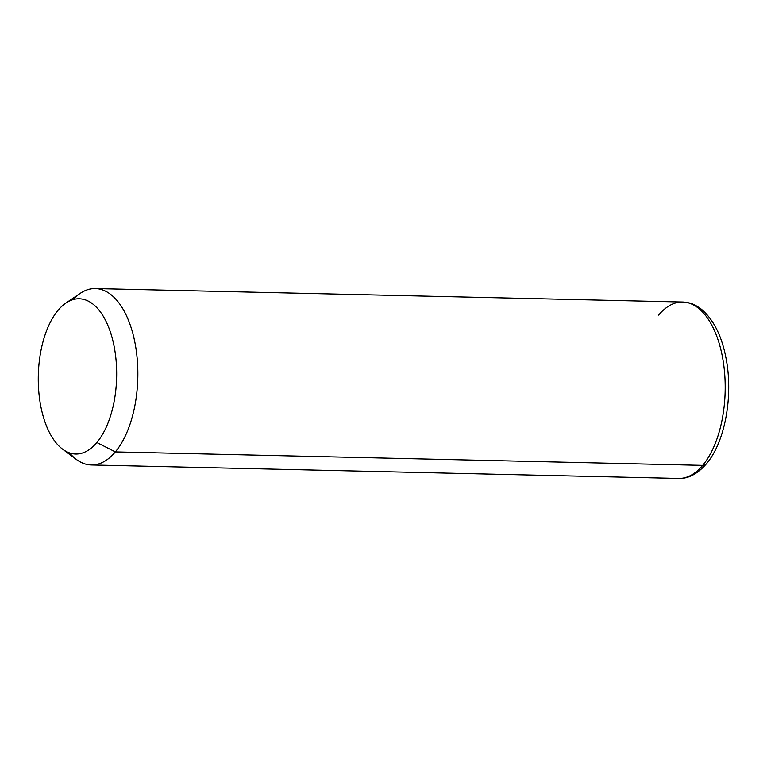 <?xml version="1.0" encoding="UTF-8"?>
<svg xmlns="http://www.w3.org/2000/svg" width="767" height="767" viewBox="0 0 767 767"><rect width="100%" height="100%" fill="white"/><g stroke="black" fill="none" stroke-linecap="round" stroke-linejoin="round"><path stroke-width="1.15" d="M65.933 303.023L80.19 293.377A88.234 44.515 91.3 0 1 134.196 339.033A88.234 44.515 91.3 0 1 115.338 451.907L96.863 442.521A77.64 39.175 -88.7 0 0 113.458 343.194A77.64 39.175 -88.7 0 0 65.933 303.023A77.64 39.175 -88.7 0 0 58.081 310.271A77.64 39.175 -88.7 0 0 38.35 383.979A77.64 39.175 -88.7 0 0 62.587 449.165A77.64 39.175 -88.7 0 0 96.863 442.521L115.338 451.907A88.234 44.515 91.3 0 1 76.384 459.452L62.587 449.165M58.081 310.271A77.64 39.175 91.3 0 1 111.541 335.735A77.64 39.175 91.3 0 1 96.863 442.521A77.64 39.175 91.3 0 1 43.403 417.066A77.64 39.175 91.3 0 1 58.081 310.271M702.687 465.377A88.234 44.515 91.3 0 1 678.622 478.445A88.234 44.515 -88.7 0 0 702.687 465.377L115.338 451.907L702.687 465.377A88.234 44.515 -88.7 0 0 723.962 366.722A88.234 44.515 -88.7 0 0 682.668 302.025A88.234 44.515 91.3 0 1 723.962 366.722A88.234 44.515 91.3 0 1 702.687 465.377A7.056 5.158 40 0 0 706.33 463.901A7.056 5.158 -140 0 1 702.687 465.377M69.519 452.904A88.234 44.515 -88.7 0 0 91.283 464.975A88.234 44.515 -88.7 0 0 115.338 451.907A88.234 44.515 -88.7 0 0 136.622 353.242A88.234 44.515 -88.7 0 0 95.329 288.555A88.234 44.515 -88.7 0 0 73.038 299.609M91.283 464.975L678.622 478.445C688.248 478.819 697.481 473.968 706.33 463.901C725.055 442.204 733.281 396.366 726.186 359.081C721.996 336.377 713.761 319.791 701.479 309.312C692.678 302.86 689.36 302.754 682.668 302.025A88.234 44.515 -88.7 0 0 658.613 315.093M682.668 302.025L95.329 288.555"/></g></svg>

